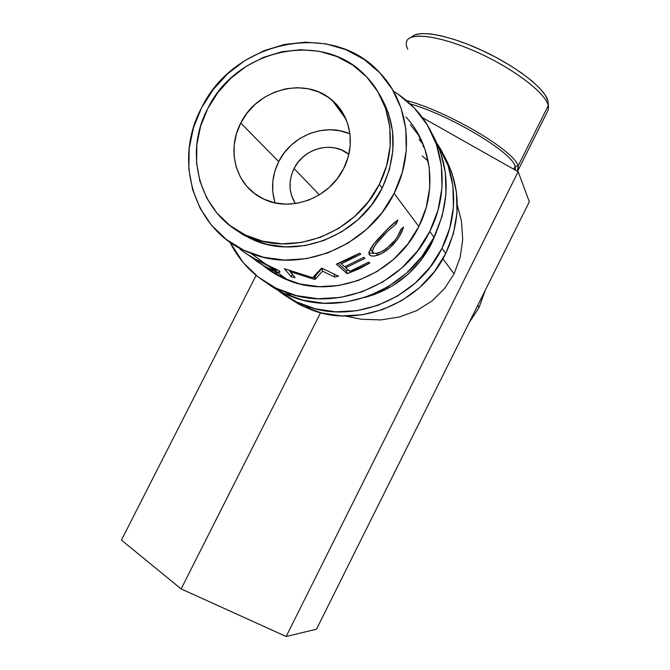 <?xml version="1.0" encoding="UTF-8"?>
<svg xmlns="http://www.w3.org/2000/svg" width="670" height="670" viewBox="0 0 670 670"><rect width="100%" height="100%" fill="white"/><g stroke="black" fill="none" stroke-linecap="round" stroke-linejoin="round"><path stroke-width="1" d="M429.78 231.46C404.353 284.507 337.161 312.22 286.358 292.564C260.722 282.841 241.895 266.024 229.885 242.105L243.202 262.59L258.277 277.12L276.233 288.293L296.4 295.612L318.024 298.728L340.251 297.447L362.202 291.76L382.955 281.861L401.64 268.117L417.469 251.083L429.78 231.46L433.984 237.28L429.78 231.46L438.054 210.07L441.974 187.809L441.404 165.616L436.413 144.377L427.267 124.947L414.378 108.071L398.323 94.37L393.441 91.229C402.352 96.614 410.249 103.247 417.142 111.103C444.654 141.914 450.366 191.293 429.78 231.46M267.405 283.46C275.219 289.222 283.77 293.795 293.075 297.17C343.048 316.525 409.043 289.365 433.984 237.28C450.935 200.548 450.148 165.75 431.622 132.895L440.45 151.721L445.366 172.6L445.944 194.417L442.108 216.276L433.984 237.28L421.907 256.543L406.363 273.26L388.014 286.743L367.629 296.45L346.063 302.019L324.205 303.25L302.941 300.177L283.109 292.966L267.405 283.46M419.646 136.63L410.425 124.737M405.886 116.974C431.874 144.469 437.686 189.803 418.817 226.527C395.677 274.826 333.92 299.448 288.184 280.278C279.03 276.677 270.73 271.794 263.293 265.638M244.349 234.534L244.826 235.748M267.104 267.849L272.045 272.045M237.934 231.468L237.683 230.865M265.638 267.523L281.727 277.464L299.783 283.954L319.113 286.685L338.97 285.487L358.55 280.378L377.059 271.509L393.717 259.231L407.829 244.031L418.817 226.527L426.212 207.457L429.738 187.6L429.261 167.776L424.855 148.807L416.732 131.421M441.949 248.31C417.913 298.569 354.196 324.682 305.796 305.889C295.512 302.145 286.182 296.911 277.816 290.194L296.14 301.81L315.352 308.811L335.93 311.826L357.06 310.671L377.905 305.336L397.595 295.998L415.308 283.008L430.307 266.894L441.949 248.31L445.726 253.536L441.949 248.31L449.771 228.043L453.448 206.921L452.87 185.841L448.104 165.641L437.418 144.042C457.074 173.304 459.176 214.434 441.949 248.31M287.531 297.07L299.155 304.389L311.826 310.026C359.48 328.551 422.117 302.924 445.726 253.536C461.731 218.805 460.968 185.791 443.423 154.494L451.722 172.24L456.429 192.114L457.007 212.851L453.397 233.612L445.726 253.536L434.286 271.794L419.546 287.631L402.134 300.378L382.771 309.548L362.277 314.774L341.482 315.897L321.24 312.915L302.321 306.006L287.522 297.061M424.596 148.07L423.13 146.429M340.837 112.074L342.194 111.907M419.043 139.452L423.155 144.259M436.471 232.013L431.539 243.595C416.732 271.417 394.337 289.415 364.354 297.589L374.404 294.515L391.967 286.157L407.77 274.558L421.137 260.178L431.539 243.595L436.48 231.996M279.574 274.373L282.815 277.983M279.214 276.199L274.373 271.183M415.258 34.748L421.639 33.559L430.433 33.919L441.329 35.862L453.917 39.354L467.668 44.262L481.965 50.384L496.169 57.452L509.619 65.149L521.729 73.122L531.955 80.995L539.894 88.44L545.254 95.132L547.901 100.835L548.562 107.753M518.404 169.711L548.219 109.972L548.269 105.567L518.103 165.993L518.404 169.711L517.424 171.302L518.103 165.993L515.197 166.319L515.431 170.172M294.063 168.522C303.736 148.162 332.462 140.533 348.819 154.343L341.675 150.047L335.226 147.978L328.409 147.241L321.491 147.852L314.733 149.787L308.384 152.961L302.689 157.257L297.849 162.508L294.063 168.522L291.45 175.071L290.127 181.905L290.144 188.781L291.492 195.439L295.336 203.588C288.678 192.55 288.251 180.858 294.063 168.522L319.347 194.853L294.063 168.522M515.406 170.155L515.197 166.319L513.748 169.217L515.197 166.319C512.022 152.35 450.542 115.382 410.107 103.825C450.542 115.382 512.022 152.35 515.197 166.319L518.103 165.993L548.269 105.567C545.556 92.904 513.153 68.248 476.353 51.908C439.554 35.443 408.775 31.725 406.481 41.867M479.092 307.43L477.677 305.52L479.092 307.43L485.289 290.219L479.092 307.43L469.034 322.873L479.092 307.43M349.949 133.883C324.875 122.434 291.283 135.759 278.695 161.621L240.773 123.045C257.121 88.775 305.947 76.221 332.412 100.508C350.812 115.977 355.837 145.147 343.626 168.555L347.998 157.492L350.15 145.976L350.025 134.477L347.621 123.456L343.057 113.331L336.533 104.512L328.308 97.309L318.719 91.991L308.141 88.758L296.986 87.695L285.671 88.842L274.625 92.133L264.256 97.426L254.935 104.537L247.012 113.18L240.773 123.045L236.451 133.774L234.198 144.971L234.123 156.211L236.225 167.09L240.446 177.198L246.644 186.143L254.6 193.58L264.022 199.199L274.558 202.784L285.797 204.166L297.321 203.27L308.661 200.121L319.372 194.836L329.02 187.617L337.219 178.739L343.626 168.555C329.062 198.864 288.988 213.077 261.987 198.211C235.748 185.288 226.226 150.172 240.773 123.045L278.695 161.621C271.986 175.272 270.789 189.032 275.11 202.91M379.304 184.342C356.105 232.565 294.021 256.878 249.449 236.862C201.034 217.658 182.232 155.666 207.817 108.465L218.127 92.184L231.184 77.904L246.543 66.121L263.645 57.285L281.894 51.732L300.637 49.689L319.18 51.28L336.834 56.489L352.906 65.174L366.766 77.05L377.838 91.69L385.635 108.565L389.806 127.015L390.149 146.32L386.607 165.699L379.304 184.342L368.517 201.486L354.706 216.418L338.434 228.529L320.386 237.322L301.316 242.481L281.995 243.821L263.201 241.334L245.664 235.178L230.061 225.631L216.954 213.11L206.804 198.136L199.953 181.302L196.603 163.245L196.846 144.645L200.632 126.161L207.817 108.465C235.991 49.145 322.572 29.455 365.544 75.777C392.134 102.175 398.349 147.517 379.304 184.342L382.168 188.086L379.304 184.342M380.677 96.312L388.407 113.037L392.553 131.32L392.896 150.44L389.396 169.627L382.168 188.086L371.498 205.054L357.83 219.827L341.717 231.803L323.853 240.505L304.959 245.597L285.822 246.912L267.196 244.441L249.826 238.327L232.984 227.783L242.808 234.584L253.57 239.994C297.748 259.843 359.221 235.815 382.168 188.086C397.829 154.159 396.682 122.543 378.726 93.214M394.111 193.37C368.508 246.594 300.612 274.022 250.789 253.26C194.61 232.691 172.257 161.73 201.477 108.004C233.42 40.577 332.672 19.103 380.392 73.44C408.75 103.239 414.981 152.902 394.111 193.37L418.817 226.527L394.111 193.37L381.984 212.675L366.423 229.467L348.099 243.068L327.772 252.925L306.299 258.662L284.557 260.094L263.436 257.221L243.754 250.22L226.267 239.433L211.586 225.321L200.246 208.479L192.6 189.577L188.873 169.334L189.174 148.489L193.437 127.802L201.477 108.004L213.01 89.797L227.616 73.809L244.793 60.627L263.93 50.719L284.365 44.48L305.369 42.16L326.173 43.91L346.005 49.714L364.095 59.421L379.714 72.712L392.218 89.144L401.054 108.096L405.811 128.841L406.255 150.566L402.31 172.383L394.111 193.37M454.067 273.837L442.895 258.838L454.067 273.837L460.19 257.305L462.694 239.575L461.496 221.293L457.283 204.97L461.496 221.293L462.694 239.575L460.19 257.305L454.067 273.837L444.553 288.577L454.067 273.837M431.539 243.595L430.994 242.875L431.539 243.595M431.991 300.972L444.553 288.577L431.991 300.972L416.807 310.562L431.991 300.972M399.571 316.96L416.807 310.562L399.571 316.96L380.887 319.908L399.571 316.96M361.465 319.272L380.887 319.908L361.465 319.272L345.301 315.997L361.465 319.272M397.126 220.53L397.846 220.078L396.347 223.73L387.444 231.393L376.632 243.31L373.332 248.168L372.47 251.61L373.5 253.067L375.828 253.478L380.702 252.062L386.498 248.612L395.132 240.078L397.645 236.418L400.903 229.375L403.432 227.105L399.755 235.773L396.732 240.304L389.379 248.143L381.456 253.587L374.94 255.898L372.612 256.091L370.167 255.421L368.944 253.696L369.061 251.903L374.036 243.847L387.335 229.324L397.126 220.53M347.169 273.67L336.382 264.164L359.698 253.176L360.762 254.223L341.348 263.796L344.682 266.777L363.894 257.322L364.932 258.335L345.779 267.766L349.824 271.384L368.734 262.096L369.731 263.076L347.169 273.67L346.323 270.73L348.308 270.027L346.323 270.73L338.208 263.528L346.323 270.73L347.169 273.67L358.71 269.022L369.731 263.076L368.734 262.096L349.824 271.384L345.779 267.766L345.368 266.518L345.779 267.766L364.932 258.335L363.894 257.322L344.682 266.777L341.348 263.796L340.921 262.506L341.348 263.796L360.762 254.223L359.698 253.176L348.3 259.34L336.382 264.164L347.169 273.67M322.563 271.191L315.185 279.29L314.322 279.306L290.202 271.685L295.06 277.64L291.358 276.878L284.373 268.687L312.656 277.69L321.65 268.084L338.551 276.191L334.724 277.07L322.563 271.191L322.245 268.377L322.563 271.191L334.724 277.07L334.271 274.172L334.724 277.07L338.551 276.191L321.65 268.084L312.656 277.69L284.373 268.687L291.358 276.878L292.128 274.072L291.358 276.878L295.06 277.64L290.202 271.685L314.322 279.306L314.238 276.149L315.302 276.199L315.185 279.29L314.322 279.306L314.456 276.208L315.302 276.199L315.185 279.29L322.563 271.191M244.818 252.749L255.329 259.039L278.879 270.68L279.934 272.087L277.573 272.104L272.581 270.487L265.714 267.07L256.468 261.057L265.714 267.07C274.541 271.601 279.306 273.201 279.993 271.869L278.879 270.68L255.295 259.022M396.347 223.73L394.521 222.507L396.347 223.73L397.846 220.078C393.834 222.817 388.994 227.289 383.332 233.495C373.55 243.151 368.81 250.078 369.12 254.257L369.622 254.985C370.937 256.384 373.634 256.451 377.721 255.169C382.872 253.402 388.005 249.868 393.097 244.575C398.508 238.662 401.958 232.842 403.432 227.105L400.903 229.375C399.454 234.056 396.54 238.78 392.159 243.545C383.265 251.803 376.875 254.851 373.014 252.682L372.629 252.138C372.235 248.696 376.071 242.917 384.136 234.802L385.778 233.093M383.056 233.788L384.136 234.802L383.056 233.788M370.602 248.62L371.214 250.178L370.602 248.62M392.084 243.629L393.097 244.575L392.084 243.629M376.414 253.419L377.721 255.169L376.414 253.419M373.91 253.26L368.885 253.076L373.91 253.26M369.07 254.139L369.622 254.985L369.07 254.139M290.378 270.789L290.202 271.685L290.378 270.789M322.044 268.285L315.302 276.199L322.044 268.285M290.219 271.618L289.105 270.328L290.219 271.618M253.327 257.967L251.359 256.861C242.867 251.518 239.048 248.704 239.894 248.411L239.986 248.31M255.186 260.144L264.256 266.049L249.692 256.032M245.103 252.95L252.942 257.967L275.286 269.533L275.588 268.729L275.286 269.533L276.191 270.462L276.643 269.298M264.256 266.049L272.263 269.893L275.487 270.739L276.132 270.63L275.286 269.533L254.508 258.846L245.094 252.942M274.775 201.854L272.782 191.896L272.791 181.62L274.792 171.403L278.695 161.621L284.365 152.651L291.576 144.804L300.076 138.372L309.548 133.615L319.649 130.7L330 129.745L340.209 130.809L349.899 133.858M316.491 629.222L529.333 201.77L316.491 629.222L286.157 636.5L181.126 588.922L320.578 312.748L181.126 588.922L121.438 540.087L256.108 275.378L121.438 540.087L181.126 588.922L286.157 636.5L518.153 171.713L286.157 636.5L316.491 629.222M428.18 161.118L422.201 155.926M422.309 117.543L518.153 171.713L529.333 201.77L518.153 171.713L422.309 117.543M406.28 100.425C447.594 111.178 514.995 151.127 518.103 165.993C514.995 151.127 447.594 111.178 406.28 100.425M407.804 49.22C405.869 45.359 405.744 42.269 407.419 39.949C413.022 31.766 444.788 37.193 480.181 53.642C515.582 70.007 545.598 93.356 548.269 105.567L547.901 100.835C545.296 88.926 516.553 66.43 482.501 50.635C448.465 34.756 417.569 29.38 411.656 37.151M286.366 292.564L293.075 297.17M288.184 280.278L276.543 271.869M305.796 305.897L311.826 310.026M548.479 106.63L548.186 102.962M346.005 119.176L332.412 100.508M249.449 236.862L253.57 239.994M250.798 253.268L265.94 264.206M370.837 249.65L372.646 252.18M267.732 265.496L274.868 270.655"/></g></svg>
